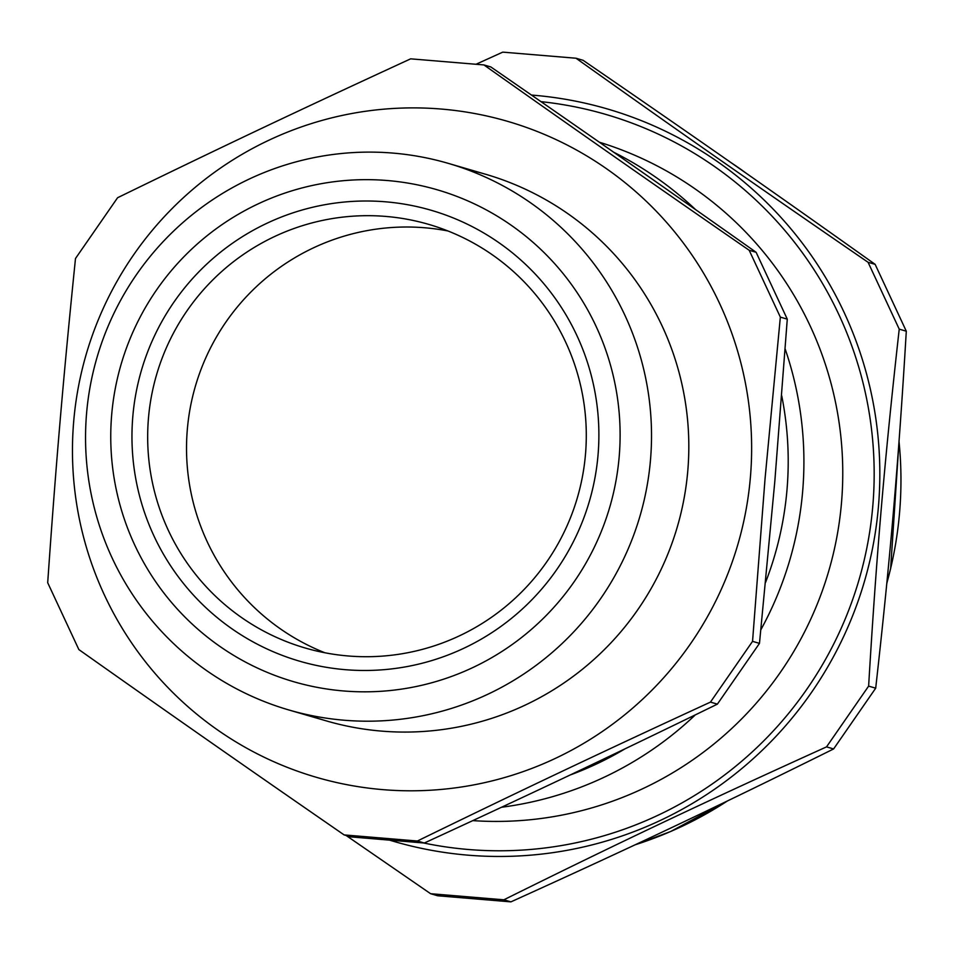 <?xml version="1.0" encoding="UTF-8"?>
<svg xmlns="http://www.w3.org/2000/svg" width="954" height="954" viewBox="0 0 954 954"><rect width="100%" height="100%" fill="white"/><g stroke="black" fill="none" stroke-linecap="round" stroke-linejoin="round"><path stroke-width="1.43" d="M307.653 714.749A284.686 282.837 -73.7 0 0 677.352 526.739A284.686 282.837 -73.7 0 0 466.721 169.442M324.885 652.763A220.636 219.205 106.3 0 1 195.403 386.155A220.636 219.205 106.3 0 1 447.927 230.963M75.497 258.486C63.441 376.436 55.964 463.668 47.7 582.727L78.86 649.579C173.914 716.764 245.285 766.622 344.132 834.917L417.387 841.011C522.601 789.697 601.449 752.324 710.456 702.108L752.551 641.35L765.036 478.825L780.348 317.122L749.188 250.27C650.342 181.987 578.971 132.117 483.916 64.932L410.661 58.838C301.667 109.054 222.807 146.415 117.592 197.728L75.497 258.486M749.188 250.27L756.117 252.297C661.062 185.112 589.691 135.241 490.845 66.959L483.916 64.932M756.117 252.297L787.277 319.149L780.348 317.122M787.277 319.149L774.791 481.675L759.479 643.378L752.551 641.35M759.479 643.378L717.384 704.135L710.456 702.108M717.384 704.135C612.17 755.449 533.31 792.822 424.315 843.026L417.387 841.011M424.315 843.026L351.06 836.932L344.132 834.917M750.381 477.489A341.627 339.409 -73.7 0 0 268.146 140.572A341.627 339.409 -73.7 0 0 217.619 729.977A341.627 339.409 -73.7 0 0 750.381 477.489M288.812 709.955L326.113 720.83A284.686 282.837 -73.7 0 0 687.774 470.99A284.686 282.837 -73.7 0 0 485.55 174.236L448.261 163.361A284.686 282.837 -73.7 0 0 97.01 357.452A284.686 282.837 -73.7 0 0 288.812 709.955A284.686 282.837 -73.7 0 0 650.473 460.102A284.686 282.837 -73.7 0 0 448.261 163.361M619.17 456.859A256.221 254.551 -73.7 0 0 257.508 204.168A256.221 254.551 -73.7 0 0 219.611 646.216A256.221 254.551 -73.7 0 0 619.17 456.859M598.027 455.094A234.863 233.348 -73.7 0 0 266.5 223.463A234.863 233.348 -73.7 0 0 231.762 628.674A234.863 233.348 -73.7 0 0 598.027 455.094M585.482 454.378A220.636 219.205 -73.7 0 0 428.763 224.393A220.636 219.205 -73.7 0 0 156.551 374.815A220.636 219.205 -73.7 0 0 305.197 648.004A220.636 219.205 -73.7 0 0 585.482 454.378M576.013 58.23L583.073 60.293C693.522 136.088 771.428 190.514 875.14 264.353L868.08 262.29C757.631 186.495 679.737 132.069 576.013 58.23L502.758 52.136L476.01 64.264M875.14 264.353L906.3 331.205L899.228 329.142L868.08 262.29M906.3 331.205C898.441 463.06 890.285 558.281 875.7 688.18L868.629 686.117C876.487 554.262 884.656 459.041 899.228 329.142M875.7 688.18L833.605 748.938L826.534 746.875L868.629 686.117M833.605 748.938C718.66 805.987 632.597 846.77 510.927 901.864L503.867 899.801C618.8 842.752 704.875 801.968 826.534 746.875M510.927 901.864L437.683 895.77L430.612 893.707L503.867 899.801M346.135 835.501L430.612 893.707M389.614 840.152A381.481 379.012 -73.7 0 0 872.898 546.475A381.481 379.012 -73.7 0 0 533.203 95.197A381.481 379.012 -73.7 0 0 531.473 95.054M501.53 807.251A347.316 345.062 -73.7 0 0 695.287 714.904M760.875 629.735A347.316 345.062 -73.7 0 0 785.178 349.009M695.538 209.558A347.316 345.062 -73.7 0 0 613.744 152.246M569.979 775.065A333.089 330.919 -73.7 0 0 624.965 748.866M765.573 582.381A333.089 330.919 -73.7 0 0 781.731 395.803M423.516 842.966A375.793 373.348 -73.7 0 0 869.511 533.024A375.793 373.348 -73.7 0 0 540.99 101.649M472.814 820.619A347.316 345.062 -73.7 0 0 836.837 537.138A347.316 345.062 -73.7 0 0 599.386 142.229M635.09 844.815A381.481 379.012 -73.7 0 0 727.473 800.931M886.803 583.288A381.481 379.012 -73.7 0 0 899.014 441.428M746.851 173.711A381.481 379.012 -73.7 0 0 731.074 162.669M635.006 844.85L670.662 831.506L727.616 800.871M886.791 583.502L890.631 568.62L899.038 441.237M746.994 173.807L730.967 162.597"/></g></svg>
